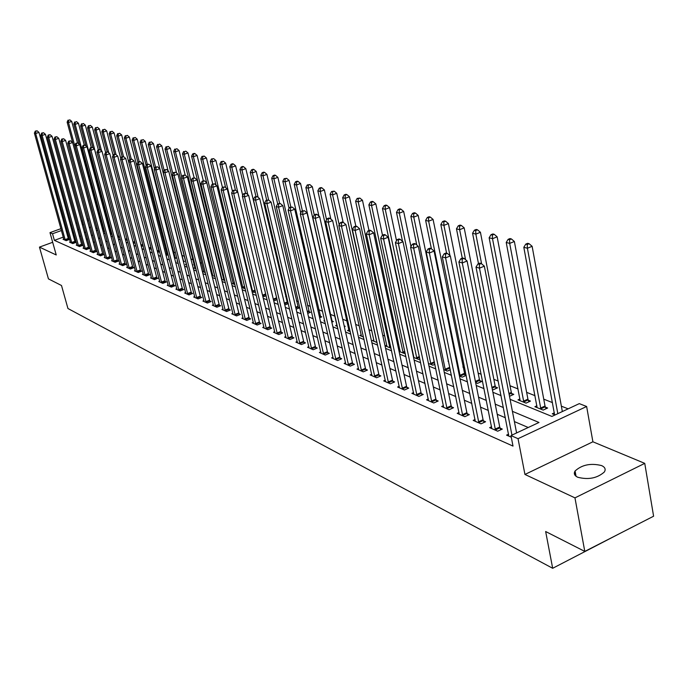 <?xml version="1.0" encoding="UTF-8"?>
<svg xmlns="http://www.w3.org/2000/svg" width="688" height="688" viewBox="0 0 688 688"><rect width="100%" height="100%" fill="white"/><g stroke="black" fill="none" stroke-linecap="round" stroke-linejoin="round"><path stroke-width="1.03" d="M601.604 465.578C590.786 462.938 581.936 464.744 575.073 471.005C573.543 473.559 574.428 475.64 577.714 477.248C588.378 479.983 597.244 478.237 604.322 472.011C605.982 469.345 605.07 467.195 601.604 465.578M510.083 399.315L551.914 416.429L579.287 403.632L586.632 406.488L518.038 438.686L510.96 435.573L538.988 422.475L512.405 411.338M592.901 441.791L524.944 474.453L574.962 497.871L584.791 551.415L653.6 516.215L644.751 463.368L592.901 441.791L586.632 406.488M619.372 533.725L552.679 568.288L67.949 308.516L61.499 285.503L48.435 278.872L39.457 247.112L56.235 254.964L49.983 232.63L60.897 228.683M568.133 408.844L561.356 406.152M552.498 402.626L543.744 399.152M535.023 395.686L526.638 392.349M518.055 388.944L510.014 385.744M498.232 381.066L493.864 379.329M481.179 374.289L478.151 373.085M464.632 367.71L462.869 367.014M448.567 361.329L448 361.105M411.708 346.683L411.252 346.494M398.085 341.265L396.787 340.749M384.816 335.993L382.717 335.159M371.873 330.851L369.017 329.715M359.256 325.837L355.687 324.418M346.95 320.943L342.701 319.258M334.936 316.17L330.231 314.304M322.534 311.243L318.699 309.72M310.305 306.384L307.433 305.24M298.377 301.645L296.433 300.871M286.75 297.027L285.683 296.597M219.799 270.418L219.343 270.238M210.666 266.789L209.642 266.385M201.722 263.237L200.156 262.61M192.958 259.754L190.886 258.929M184.384 256.34L181.847 255.334M175.526 252.823L173.548 252.04M166.728 249.323L165.412 248.807M158.102 245.9L157.44 245.633M574.962 497.871L644.751 463.368M52.684 242.288L39.457 247.112M90.558 227.195L89.939 227.418M95.752 228.081L97.361 228.734M97.189 228.665L68.473 122.516L67.14 122.154L95.658 227.728M102.994 231.03L104.679 231.71M110.372 234.032L112.101 234.565M117.897 237.093L119.617 237.3M125.577 240.215L127.297 240.078M133.42 243.406L135.123 242.916M141.358 246.45L143.113 245.788M149.434 249.417L151.274 248.721M159.53 251.395L158.937 251.154M157.672 252.436L159.607 251.705M166.092 255.506L167.967 254.801L166.917 254.379M174.683 258.645L176.128 258.095L175.062 257.665M177.599 260.915L177.014 261.139L177.728 261.431M183.464 261.836L184.453 261.457L183.361 261.01M186.371 264.183L185.399 264.553L186.732 265.095M192.442 265.078L192.958 264.88L192.322 264.631M194.953 267.649L193.964 268.036L195.942 268.836M203.717 271.201L202.702 271.588L205.359 272.672M211.87 275.32L214.983 276.585M211.827 275.148L212.669 274.822M221.579 279.268L224.83 280.592M231.512 283.31L234.857 284.462M241.669 287.446L244.214 288.478L245.048 288.152M252.075 291.678L254.044 292.477L255.48 291.91M262.721 296.003L264.097 296.562L266.161 295.737M273.626 300.441L274.374 300.742L277.101 299.65M284.789 304.982L288.306 303.64M288.229 303.331L287.266 302.944M296.132 309.196L299.443 307.854L298.024 307.278M307.742 313.427L310.486 312.309L309.032 311.724M319.645 317.753L321.786 316.867L320.298 316.274M324.659 320.565L323.885 320.892L324.822 321.27M331.848 322.173L333.362 321.545L331.84 320.926M336.948 325.071L335.572 325.639L337.378 326.379M344.361 326.68L345.221 326.327L344.189 325.914M348.954 329.922L347.543 330.515L350.252 331.616M361.26 334.893L359.815 335.503L363.479 337M373.876 339.992L372.389 340.62L377.058 342.521M386.811 345.213L385.28 345.866L391.016 348.197M399.083 351.482L405.292 353.744M398.988 351.043L400.081 350.57M413.548 357.364L418.725 359.471L419.878 358.973M428.418 363.41L432.829 365.208L434.868 364.313M443.708 369.637L447.32 371.099L450.305 369.791M459.446 376.035L462.207 377.162L466.18 375.39M466.129 375.115L464.512 374.461M475.649 382.631L477.498 383.379L481.815 381.444L479.794 380.627M492.333 389.417L493.227 389.778L497.579 387.808L495.506 386.974M509.498 396.305L513.79 394.353L511.657 393.493M519.973 398.945L517.987 399.848L526.036 403.125L530.474 401.087L528.281 400.192M536.924 405.782L534.877 406.72L543.167 410.091L547.648 408.01L545.386 407.098M554.382 412.817L552.266 413.798L555.087 414.941M63.236 237.136L54.378 240.361L513.007 446.091L510.96 435.573M528.229 427.497L514.392 421.589M505.388 417.754L497.218 414.262M488.36 410.478L480.551 407.15M471.83 403.426L464.357 400.235M455.783 396.572L448.628 393.527M440.182 389.915L433.345 387M425.021 383.448L418.476 380.653M410.28 377.153L404.019 374.478M395.944 371.03L389.941 368.476M381.986 365.079L376.25 362.628M368.407 359.274L362.903 356.934M355.18 353.632L349.908 351.387M342.289 348.128L337.249 345.978M329.733 342.77L324.899 340.706M317.486 337.541L312.868 335.572M305.549 332.45L301.129 330.558M293.905 327.479L289.665 325.665M282.544 322.629L278.485 320.892M271.45 317.89L267.572 316.231M260.632 313.272L256.908 311.681M250.054 308.757L246.493 307.235M239.725 304.345L236.319 302.892M229.629 300.037L226.369 298.652M219.764 295.831L216.651 294.498M210.124 291.712L207.14 290.439M200.69 287.687L197.843 286.475M191.47 283.748L188.744 282.587M182.44 279.896L179.843 278.786M173.608 276.129L171.123 275.062M164.965 272.439L162.592 271.425M156.503 268.827L154.241 267.856M148.212 265.284L146.054 264.364M140.103 261.818L138.039 260.941M132.148 258.43L130.178 257.587M124.356 255.102L122.481 254.302M116.719 251.842L114.93 251.077M109.229 248.643L107.534 247.921M101.884 245.513L100.276 244.825M94.686 242.434L93.155 241.789M87.625 239.424L86.181 238.805M80.702 236.466L79.326 235.881M73.9 233.567L72.782 233.662M68.482 235.227L67.493 235.588M63.881 239.665L63.76 239.028L63.038 239.286L66.168 240.671L69.376 239.501L68.525 239.123M70.443 242.563L70.322 241.918L69.583 242.176L72.773 243.586L76.007 242.4L75.138 242.021M77.004 244.851L76.256 245.126L79.498 246.553L82.758 245.358L81.872 244.971M83.936 248.514L83.824 247.869L83.042 248.127L86.353 249.581L89.638 248.368L88.735 247.972M90.756 250.888L89.965 251.18L93.336 252.668L96.655 251.438L95.735 251.034M97.825 254.001L97.025 254.293L100.465 255.816L103.802 254.569L102.865 254.156M105.032 257.166L104.223 257.475L107.724 259.023L111.086 257.759L110.132 257.346M112.385 260.399L111.551 260.709L115.128 262.291L118.517 261.019L117.545 260.589M119.884 263.693L119.033 264.011L122.679 265.62L126.102 264.338L125.104 263.9M127.529 267.056L126.669 267.383L130.385 269.025L133.833 267.718L132.818 267.279M135.338 270.487L134.452 270.823L138.245 272.5L141.719 271.175L140.679 270.719M143.302 273.987L142.39 274.331L146.269 276.034L149.769 274.701L148.711 274.237M151.429 277.556L150.5 277.909L154.456 279.655L157.991 278.296L156.907 277.823M159.719 281.203L158.782 281.564L162.815 283.344L166.376 281.977L165.275 281.487M168.199 284.927L167.236 285.296L171.355 287.111L174.941 285.726L173.815 285.228M176.85 288.728L175.861 289.106L180.075 290.964L183.696 289.553L182.544 289.055M185.691 292.606L184.685 293.002L188.985 294.903L192.631 293.475L191.462 292.959M194.721 296.571L193.689 296.975L198.084 298.919L201.773 297.474L200.569 296.949M203.958 300.63L202.9 301.043L207.389 303.03L211.104 301.559L209.883 301.026M213.392 304.775L212.317 305.205L216.909 307.226L220.65 305.739L219.403 305.188M223.041 309.015L221.94 309.454L226.636 311.526L230.42 310.013L229.13 309.454M232.914 313.341L231.787 313.797L236.586 315.921L240.404 314.39L239.089 313.814M243.01 317.779L241.858 318.243L246.768 320.419L250.621 318.862L249.271 318.277M253.347 322.311L252.161 322.792L257.192 325.02L261.07 323.437L259.703 322.835M263.925 326.955L262.713 327.454L267.864 329.733L271.777 328.124L270.367 327.514M274.761 331.711L273.514 332.227L278.786 334.549L282.734 332.932L281.297 332.295M285.855 336.578L284.574 337.103L289.975 339.494L293.965 337.842L292.486 337.197M297.216 341.566L295.9 342.108L301.439 344.559L305.463 342.882L303.95 342.22M308.86 346.675L307.519 347.234L313.195 349.745L317.254 348.042L315.697 347.363M320.806 351.912L319.421 352.497L325.235 355.06L329.337 353.331L327.746 352.634M333.044 357.278L331.625 357.88L337.593 360.521L341.73 358.758L340.096 358.044M345.6 362.791L344.146 363.41L350.269 366.111L354.44 364.33L352.772 363.591M358.491 368.441L356.986 369.078L363.273 371.855L367.487 370.041L365.767 369.284M371.709 374.238L370.17 374.9L376.62 377.755L380.877 375.906L379.114 375.132M385.289 380.189L383.706 380.877L390.328 383.801L394.628 381.926L392.814 381.135M399.238 386.303L397.604 387.017L404.415 390.027L408.749 388.109L406.892 387.292M413.574 392.581L411.888 393.321L418.889 396.417L423.266 394.465L421.357 393.631M428.306 399.031L426.577 399.805L433.767 402.987L438.187 401.001L436.226 400.141M443.45 405.671L441.67 406.47L449.066 409.738L453.53 407.717L451.509 406.832M459.034 412.49L457.202 413.333L464.813 416.687L469.319 414.632L467.238 413.72M475.073 419.517L473.181 420.385L481.015 423.842L485.565 421.753L483.423 420.815M491.585 426.741L489.632 427.652L497.699 431.213L502.3 429.08L500.09 428.108M508.595 434.188L506.574 435.134L511.279 437.207M524.944 474.453L518.038 438.686M54.378 240.361L52.529 233.748L49.983 232.63M584.791 551.415L545.653 531.523L552.679 568.288M82.207 224.254L83.652 224.847M89.173 227.109L90.696 227.728M96.277 230.016L97.885 230.669M103.518 232.974L105.204 233.662M110.897 235.993L112.677 236.724M118.431 239.071L120.297 239.837M126.11 242.219L128.071 243.019M133.954 245.427L136.009 246.27M141.952 248.703L144.11 249.581M150.122 252.04L152.383 252.969M158.455 255.454L160.829 256.426M166.969 258.937L169.454 259.952M175.672 262.498L178.269 263.556M184.565 266.136L187.282 267.245M193.646 269.851L196.493 271.012M202.926 273.652L205.91 274.865M212.42 277.531L215.533 278.803M222.129 281.504L225.389 282.837M232.062 285.572L235.468 286.956M242.228 289.725L245.779 291.179M252.625 293.982L256.34 295.505M263.28 298.343L267.159 299.925M274.185 302.797L278.236 304.457M285.357 307.373L289.588 309.101M296.803 312.051L301.224 313.866M308.534 316.858L313.152 318.742M320.565 321.778L325.39 323.747M332.906 326.826L337.946 328.89M345.557 332.003L350.82 334.153M358.551 337.318L364.047 339.571M371.89 342.779L377.626 345.127M385.581 348.377L391.584 350.828M399.659 354.139L405.92 356.702M414.116 360.056L420.669 362.731M428.985 366.136L435.831 368.931M444.276 372.389L451.431 375.321M460.014 378.83L467.496 381.892M476.216 385.461L484.034 388.66M492.892 392.28L501.07 395.626M88.769 220.624L87.539 221.072M83.067 222.688L81.898 223.118M65.162 227.143L66.143 226.782M70.46 225.225L71.509 224.847M75.869 223.265L76.979 222.869M81.399 221.269L82.569 220.848M87.041 219.231L88.27 218.784M72.094 226.971L70.967 227.074M66.659 228.631L65.67 228.992M61.413 230.532L52.529 233.748M503.401 407.571L495.231 404.148M486.364 400.442L478.556 397.165M469.835 393.519L462.362 390.388M453.779 386.794L446.632 383.801M438.179 380.258L431.342 377.394M423.017 373.911L416.472 371.167M408.276 367.736L402.007 365.113M393.94 361.733L387.937 359.222M379.982 355.894L374.238 353.486M366.403 350.209L360.899 347.904M353.176 344.671L347.904 342.461M340.285 339.27L335.245 337.163M327.729 334.015L322.904 331.994M315.491 328.89L310.873 326.955M303.563 323.893L299.134 322.044M291.918 319.017L287.679 317.245M280.558 314.261L276.507 312.567M269.481 309.626L265.594 307.992M258.654 305.094L254.938 303.537M248.084 300.665L244.532 299.177M237.764 296.339L234.359 294.92M227.676 292.116L224.417 290.757M217.821 287.988L214.708 286.69M208.18 283.955L205.205 282.708M198.755 280.007L195.908 278.821M189.544 276.146L186.818 275.011M180.523 272.371L177.925 271.287M171.699 268.681L169.214 267.641M163.065 265.061L160.691 264.072M154.602 261.526L152.34 260.571M146.32 258.052L144.162 257.149M138.211 254.663L136.155 253.795M130.273 251.335L128.303 250.509M122.481 248.076L120.615 247.293M114.853 244.876L113.073 244.137M107.371 241.746L105.685 241.041M100.044 238.676L98.436 238.005M92.854 235.666L91.323 235.021M85.802 232.707L84.349 232.105M78.879 229.818L77.503 229.242M73.513 233.395L71.698 226.808M65.068 239.605L68.275 238.435L38.975 132.406L35.673 133.506L65.317 240.293M35.785 131.262L37.109 130.815L35.277 131.107L35.785 131.262L35.673 133.506L34.4 133.119L63.76 239.028M68.275 238.435L68.766 239.716M38.975 132.406L37.109 130.815M35.277 131.107L34.4 133.119M77.495 142.889L71.715 121.423L68.473 122.516L68.559 120.288L69.866 119.858L68.559 120.288M67.14 122.154L68.035 120.142M69.866 119.858L71.715 121.423M71.655 242.503L74.889 241.325L45.451 134.349L42.123 135.467L71.905 243.208M42.235 133.197L43.568 132.75L41.71 133.042L42.235 133.197L42.123 135.467L40.824 135.072L70.322 241.918M74.889 241.325L75.388 242.632M45.451 134.349L43.568 132.75M41.71 133.042L40.824 135.072M78.363 245.461L81.623 244.266L52.056 136.327L48.693 137.462L78.613 246.166M48.805 135.166L50.147 134.71L48.272 135.011L48.805 135.166L48.693 137.462L47.369 137.058L77.125 245.513M81.623 244.266L82.13 245.59M52.056 136.327L50.147 134.71M48.272 135.011L47.369 137.058M85.2 248.471L88.485 247.267L58.781 138.348L55.393 139.492L85.45 249.185M55.496 137.179L56.855 136.723L54.963 137.015L55.496 137.179L55.393 139.492L54.042 139.088L83.824 247.869M88.485 247.267L88.993 248.609M58.781 138.348L56.855 136.723M54.963 137.015L54.042 139.088M84.28 145.022L78.449 123.255L75.173 124.356L73.822 123.986L79.266 144.231M104.017 231.443L75.173 124.356L75.267 122.103L76.574 121.664L75.267 122.103M73.822 123.986L74.725 121.957M76.574 121.664L78.449 123.255M91.246 147.378L85.303 125.113L82.001 126.222L80.625 125.844L86.017 145.968M110.966 234.273L82.001 126.222L82.096 123.952L83.411 123.513L82.096 123.952M80.625 125.844L81.545 123.806M83.411 123.513L85.303 125.113M98.341 149.795L92.295 127.005L88.967 128.131L87.565 127.744L92.889 147.731M118.052 237.154L88.967 128.131L89.053 125.835L90.386 125.388L89.053 125.835M87.565 127.744L88.494 125.689M90.386 125.388L92.295 127.005M92.166 251.541L95.477 250.32L65.635 140.412L62.23 141.565L92.424 252.264M62.324 139.225L63.692 138.761L61.774 139.062L62.324 139.225L62.23 141.565L60.854 141.152L90.876 251.584M95.477 250.32L95.993 251.688M65.635 140.412L63.692 138.761M61.774 139.062L60.854 141.152M105.599 152.349L99.416 128.94L96.062 130.075L94.634 129.688L99.915 149.588M101.6 150.964L96.062 130.075L96.148 127.762L97.49 127.306L96.148 127.762M94.634 129.688L95.58 127.607M97.49 127.306L99.416 128.94M99.27 254.672L102.607 253.433L72.627 142.511L69.196 143.68L99.528 255.403M69.29 141.315L70.666 140.851L68.731 141.143L69.29 141.315L69.196 143.68L67.785 143.259L97.954 254.706M102.607 253.433L103.131 254.818M72.627 142.511L70.666 140.851M68.731 141.143L67.785 143.259M106.511 257.871L109.874 256.615L79.765 144.652L76.299 145.839L106.769 258.602M76.394 143.448L77.778 142.975L75.818 143.276L76.394 143.448L76.299 145.839L74.863 145.4L105.169 257.888M109.874 256.615L110.407 258.017M79.765 144.652L77.778 142.975M75.818 143.276L74.863 145.4M113.89 261.122L117.278 259.849L87.041 146.836L83.549 148.032L114.156 261.861M83.644 145.624L85.037 145.142L83.059 145.443L83.644 145.624L83.549 148.032L82.087 147.593L112.522 261.139M117.278 259.849L117.829 261.277M87.041 146.836L85.037 145.142M83.059 145.443L82.087 147.593M121.423 264.441L124.838 263.151L94.462 149.064L90.945 150.276L121.69 265.19M91.031 147.843L92.441 147.352L90.438 147.662L91.031 147.843L90.945 150.276L89.449 149.829L120.022 264.45M124.838 263.151L125.388 264.605M94.462 149.064L92.441 147.352M90.438 147.662L89.449 149.829M129.103 267.821L132.552 266.523L102.039 151.343L98.487 152.573L129.37 268.578M98.582 150.104L100.001 149.614L97.971 149.924L98.582 150.104L98.487 152.573L96.965 152.108L127.667 267.83M132.552 266.523L133.111 267.993M102.039 151.343L100.001 149.614M97.971 149.924L96.965 152.108M113.124 155.419L106.683 130.909L103.303 132.062L101.841 131.657L107.147 151.747M108.773 152.813L103.303 132.062L103.381 129.722L104.739 129.258L103.381 129.722M101.841 131.657L102.804 129.559M104.739 129.258L106.683 130.909M120.796 158.558L114.088 132.913L110.682 134.083L109.194 133.67L114.586 154.207M116.091 154.697L110.682 134.083L110.759 131.718L112.127 131.253L110.759 131.718M109.194 133.67L110.166 131.554M112.127 131.253L114.088 132.913M151.042 247.835L121.647 134.968L118.207 136.147L116.693 135.725L122.189 156.761M123.565 156.658L118.207 136.147L118.284 133.756L119.66 133.283L118.284 133.756M116.693 135.725L117.682 133.592M119.66 133.283L121.647 134.968M159.22 251.851L129.353 137.058L125.887 138.245L124.339 137.824L129.937 159.367M131.262 158.954L125.887 138.245L125.964 135.837L127.349 135.355L125.964 135.837M124.339 137.824L125.345 135.665M127.349 135.355L129.353 137.058M167.21 255.085L137.213 139.191L133.73 140.395L132.148 139.965L137.918 162.308M139.191 161.568L133.73 140.395L133.799 137.953L135.192 137.471L133.799 137.953M132.148 139.965L133.162 137.781M135.192 137.471L137.213 139.191M136.938 271.278L140.412 269.963L109.779 153.665L106.193 154.912L137.213 272.044M106.279 152.418L107.715 151.919L105.66 152.229L106.279 152.418L106.193 154.912L104.645 154.439L135.476 271.27M140.412 269.963L140.98 271.459M109.779 153.665L107.715 151.919M105.66 152.229L104.645 154.439M175.354 258.387L145.245 141.367L141.728 142.588L140.111 142.141L146.131 165.576M147.292 164.286L141.728 142.588L141.788 140.12L143.199 139.63L141.788 140.12M140.111 142.141L141.143 139.948M143.199 139.63L145.245 141.367M144.936 274.804L148.436 273.471L117.674 156.038L114.062 157.294L145.211 275.57M114.148 154.774L115.593 154.275L113.511 154.585L114.148 154.774L114.062 157.294L112.479 156.812L143.439 274.787M148.436 273.471L149.021 274.985M117.674 156.038L115.593 154.275M113.511 154.585L112.479 156.812M183.67 261.758L153.433 143.586L149.889 144.824L148.238 144.368L154.516 168.93M155.565 167.072L149.889 144.824L149.95 142.33L151.369 141.84L149.95 142.33M148.238 144.368L149.296 142.149M151.369 141.84L153.433 143.586M153.106 278.399L156.632 277.049L125.741 158.464L122.094 159.736L153.381 279.182M122.172 157.182L123.634 156.675L121.527 156.993L122.172 157.182L122.094 159.736L120.477 159.238L151.566 278.382M156.632 277.049L157.217 278.597M125.741 158.464L123.634 156.675M121.527 156.993L120.477 159.238M168.104 170.822L161.8 145.856L158.223 147.103L156.546 146.647L186.508 265M164.097 170.263L158.223 147.103L158.283 144.592L159.711 144.084L158.283 144.592M156.546 146.647L157.612 144.403M159.711 144.084L161.8 145.856M161.439 282.08L165 280.704L133.979 160.932L130.299 162.222L161.714 282.863M130.376 159.642L131.847 159.134L129.714 159.444L130.376 159.642L130.299 162.222L128.647 161.723L159.865 282.046M165 280.704L165.593 282.278M133.979 160.932L131.847 159.134M129.714 159.444L128.647 161.723M176.567 172.963L170.34 148.178L166.737 149.442L165.017 148.969L195.091 268.492M172.86 173.754L166.737 149.442L166.788 146.888L168.233 146.389L166.788 146.888M165.017 148.969L166.109 146.707M168.233 146.389L170.34 148.178M169.953 285.83L173.539 284.436L142.39 163.46L138.684 164.767L170.228 286.621M138.761 162.162L140.24 161.637L138.082 161.955L138.761 162.162L138.684 164.767L136.998 164.251L168.345 285.787M173.539 284.436L174.15 286.036M142.39 163.46L140.24 161.637M138.082 161.955L136.998 164.251M185.21 175.139L179.069 150.543L175.431 151.824L173.677 151.343L203.854 272.061M181.821 177.341L175.431 151.824L175.483 149.244L176.936 148.737L175.483 149.244M173.677 151.343L174.786 149.055M176.936 148.737L179.069 150.543M178.648 289.657L182.26 288.255L150.99 166.049L147.258 167.365L178.923 290.456M147.327 164.733L148.814 164.2L146.63 164.518L147.327 164.733L147.258 167.365L145.529 166.84L176.997 289.614M182.26 288.255L182.879 289.872M150.99 166.049L148.814 164.2M146.63 164.518L145.529 166.84M194.128 177.745L187.987 152.96L184.315 154.258L182.526 153.768L212.807 275.699M214.794 276.507L184.315 154.258L184.367 151.652L185.829 151.136L184.367 151.652M182.526 153.768L183.644 151.455M185.829 151.136L187.987 152.96M187.523 293.57L191.178 292.151L159.788 168.689L156.013 170.022L187.815 294.387M156.073 167.356L157.586 166.823L155.368 167.141L156.073 167.356L156.013 170.022L154.25 169.489L185.846 293.518M191.178 292.151L191.806 293.793M159.788 168.689L157.586 166.823M155.368 167.141L154.25 169.489M196.605 297.577L200.285 296.132L168.775 171.381L164.965 172.74L196.888 298.394M165.025 170.039L166.548 169.497L164.303 169.824L165.025 170.039L164.965 172.74L163.159 172.189L194.876 297.5M200.285 296.132L200.922 297.809M168.775 171.381L166.548 169.497M164.303 169.824L163.159 172.189M205.875 301.662L209.591 300.2L177.96 174.141L174.124 175.517L206.168 302.488M174.176 172.791L175.715 172.241L173.436 172.568L174.176 172.791L174.124 175.517L172.275 174.958L204.112 301.585M209.591 300.2L210.244 301.903M177.96 174.141L175.715 172.241M173.436 172.568L172.275 174.958M215.361 305.842L219.111 304.354L187.368 176.971L183.49 178.364L215.654 306.676M183.541 175.595L185.089 175.044L182.784 175.371L183.541 175.595L183.49 178.364L181.598 177.788L213.555 305.747M219.111 304.354L219.764 306.091M187.368 176.971L185.089 175.044M182.784 175.371L181.598 177.788M225.062 310.116L228.837 308.611L196.983 179.86L193.079 181.271L225.354 310.959M193.122 178.476L194.687 177.908L192.348 178.244L193.122 178.476L193.079 181.271L191.144 180.686L223.204 310.013M228.837 308.611L229.508 310.374M196.983 179.86L194.687 177.908M192.348 178.244L191.144 180.686M234.978 314.485L238.788 312.963L206.83 182.819L202.883 184.246L235.279 315.345M202.926 181.417L204.508 180.841L202.134 181.176L202.926 181.417L202.883 184.246L200.905 183.644L233.077 314.373M238.788 312.963L239.476 314.76M206.83 182.819L204.508 180.841M202.134 181.176L200.905 183.644M245.134 318.965L248.97 317.409L216.909 185.846L212.927 187.299L245.435 319.825M212.962 184.427L214.561 183.851L212.153 184.186L212.962 184.427L212.927 187.299L210.898 186.68L243.182 318.828M248.97 317.409L249.675 319.241M216.909 185.846L214.561 183.851M212.153 184.186L210.898 186.68M255.515 323.541L259.393 321.967L227.229 188.942L223.213 190.413L255.824 324.409M223.247 187.514L224.847 186.921L222.413 187.265L223.247 187.514L223.213 190.413L221.14 189.785L253.519 323.394M259.393 321.967L260.107 323.833M227.229 188.942L224.847 186.921M213.71 158.653L211.44 158.98L213.71 158.653L215.929 160.536L222.413 187.265L221.14 189.785M266.153 328.228L270.066 326.628L237.799 192.115L233.748 193.612L266.462 329.113M233.774 190.671L235.391 190.077L232.922 190.413L233.774 190.671L233.748 193.612L231.624 192.967L264.097 328.064M270.066 326.628L270.788 328.529M237.799 192.115L235.391 190.077M232.922 190.413L231.624 192.967M277.04 333.026L280.988 331.401L248.635 195.366L244.541 196.888L277.35 333.921M244.558 193.904L246.201 193.302L243.69 193.646L244.558 193.904L244.541 196.888L242.365 196.226L274.933 332.854M280.988 331.401L281.727 333.345M248.635 195.366L246.201 193.302M243.69 193.646L242.365 196.226M288.195 337.937L292.176 336.294L259.737 198.703L255.609 200.242L288.504 338.84M255.618 197.224L257.269 196.613L254.723 196.957L255.618 197.224L255.609 200.242L253.373 199.563L286.027 337.748M292.176 336.294L292.925 338.272M259.737 198.703L257.269 196.613M254.723 196.957L253.373 199.563M299.615 342.977L303.632 341.3L271.115 202.126L266.944 203.682L299.934 343.888M266.953 200.629L268.621 200.002L266.032 200.354L266.953 200.629L266.944 203.682L264.656 202.994L297.397 342.77M303.632 341.3L304.406 343.321M271.115 202.126L268.621 200.002M266.032 200.354L264.656 202.994M311.329 348.137L315.379 346.434L282.794 205.626L278.58 207.217L311.647 349.065M278.58 204.112L280.265 203.485L277.634 203.837L278.58 204.112L278.58 207.217L276.232 206.503L309.05 347.913M315.379 346.434L316.17 348.498M282.794 205.626L280.265 203.485M279.586 203.278L273.901 178.803L271.7 178.201L277.66 203.829L276.232 206.503M323.326 353.426L327.419 351.697L294.765 209.229L290.517 210.838L323.652 354.363M290.508 207.699L292.202 207.054L289.536 207.406L290.508 207.699L290.517 210.838L288.1 210.107L320.986 353.185M327.419 351.697L328.228 353.804M294.765 209.229L292.202 207.054M289.536 207.406L288.1 210.107M335.641 358.852L339.769 357.098L307.054 212.919L302.763 214.553L335.968 359.798M302.746 211.371L304.457 210.717L301.757 211.07L302.746 211.371L302.763 214.553L300.286 213.805L333.233 358.594M339.769 357.098L340.594 359.248M307.054 212.919L304.457 210.717M301.757 211.07L300.286 213.805M348.266 364.416L352.437 362.636L319.671 216.703L315.336 218.371L348.601 365.38M315.31 215.138L317.039 214.475L316.024 214.166L314.287 214.828L315.31 215.138L315.336 218.371L312.791 217.597L345.797 364.141M352.437 362.636L353.271 364.829M319.671 216.703L317.039 214.475M314.287 214.828L312.791 217.597M361.226 370.127L365.431 368.312L332.622 220.599L328.245 222.284L361.561 371.099M328.21 219.008L329.965 218.337L328.916 218.019L327.17 218.698L328.21 219.008L328.245 222.284L325.639 221.493L358.68 369.834M365.431 368.312L366.291 370.557M332.622 220.599L329.965 218.337M327.17 218.698L325.639 221.493M374.53 375.992L378.778 374.143L345.935 224.589L341.515 226.309L374.865 376.972M341.463 222.989L343.235 222.301L342.16 221.983L340.397 222.663L341.463 222.989L341.515 226.309L338.831 225.501L371.907 375.674M378.778 374.143L379.647 376.439M345.935 224.589L343.235 222.301M340.397 222.663L338.831 225.501M203.33 180.746L197.095 155.428L193.397 156.744L191.565 156.245L221.949 279.423M223.978 280.248L193.397 156.744L193.44 154.112L194.919 153.587L194.188 153.39L192.709 153.914L193.44 154.112M191.565 156.245L192.709 153.914M194.919 153.587L197.095 155.428M212.764 183.963L206.409 157.956L202.676 159.289L200.801 158.773L206.675 182.69M233.361 284.067L202.676 159.289L202.719 156.623L204.207 156.09L201.971 156.417L202.719 156.623M200.801 158.773L201.971 156.417M204.207 156.09L206.409 157.956M242.95 287.962L212.171 161.886L210.253 161.362L216.041 185.106M215.929 160.536L212.171 161.886L212.205 159.186M210.253 161.362L211.44 158.98M232.449 191.341L225.673 163.176L221.871 164.544L219.911 164.011L225.621 187.575M252.754 291.953L221.871 164.544L221.906 161.818L223.419 161.267L221.115 161.603L221.906 161.818M219.911 164.011L221.115 161.603M223.419 161.267L225.673 163.176M242.718 195.53L235.631 165.877L231.804 167.261L229.801 166.72L235.408 190.086M237.747 192.072L231.804 167.261L231.822 164.501L233.361 163.95L232.553 163.735L231.022 164.286L231.822 164.501M229.801 166.72L231.022 164.286M233.361 163.95L235.631 165.877M277.032 299.383L245.822 168.646L241.961 170.048L239.906 169.489L245.539 193.104M247.818 194.678L241.961 170.048L241.978 167.253L243.526 166.694L242.701 166.47L241.161 167.029L241.978 167.253M239.906 169.489L241.161 167.029M243.526 166.694L245.822 168.646M287.661 303.898L256.254 171.475L252.358 172.894L250.26 172.327L255.97 196.493M258.129 197.336L252.358 172.894L252.367 170.065L253.932 169.497L253.089 169.274L251.533 169.841L252.367 170.065M250.26 172.327L251.533 169.841M253.932 169.497L256.254 171.475M298.429 308.267L266.935 174.374L263.005 175.818L260.855 175.225L266.686 200.105M268.673 200.045L263.005 175.818L263.005 172.946L264.579 172.37L263.719 172.138L262.145 172.714L263.005 172.946M260.855 175.225L262.145 172.714M264.579 172.37L266.935 174.374M309.445 312.73L277.875 177.341L273.901 178.803L273.901 175.896L275.492 175.32L274.607 175.079L273.024 175.664L273.901 175.896M271.7 178.201L273.024 175.664M275.492 175.32L277.875 177.341M320.728 317.306L289.072 180.376L285.073 181.864L282.811 181.245L289.055 208.318M290.826 206.916L285.073 181.864L285.064 178.923L286.664 178.33L284.161 178.674L285.064 178.923M282.811 181.245L284.161 178.674M286.664 178.33L289.072 180.376M332.278 321.993L300.553 183.49L296.511 184.995L294.197 184.358L300.733 212.979M302.393 210.829L296.511 184.995L296.502 182.019L298.119 181.417L297.19 181.168L295.573 181.77L296.502 182.019M294.197 184.358L295.573 181.77M298.119 181.417L300.553 183.49M318.922 216.066L312.318 186.68L308.241 188.211L305.868 187.557L337.111 326.267M314.261 214.888L308.241 188.211L308.215 185.192L309.849 184.582L307.269 184.934L308.215 185.192M305.868 187.557L307.269 184.934M309.849 184.582L312.318 186.68M330.868 219.102L324.383 189.948L320.264 191.505L317.839 190.834L349.126 331.152M326.576 219.773L320.264 191.505L320.238 188.443L321.881 187.824L320.909 187.566L319.266 188.185L320.238 188.443M317.839 190.834L319.266 188.185M321.881 187.824L324.383 189.948M343.123 222.267L336.75 193.302L332.596 194.885L330.102 194.197L361.432 336.165M339.21 224.804L332.596 194.885L332.562 191.789L334.222 191.152L331.564 191.513L332.562 191.789M330.102 194.197L331.564 191.513M334.222 191.152L336.75 193.302M355.825 226.06L349.444 196.751L345.247 198.35L342.693 197.645L374.048 341.291M376.861 342.443L345.247 198.35L345.204 195.211L346.881 194.566L345.858 194.291L344.181 194.936L345.204 195.211M342.693 197.645L344.181 194.936M346.881 194.566L349.444 196.751M368.983 230.532L362.473 200.277L358.233 201.902L355.61 201.188L386.983 346.554M389.872 347.732L358.233 201.902L358.181 198.72L359.876 198.075L357.132 198.436L358.181 198.72M355.61 201.188L357.132 198.436M359.876 198.075L362.473 200.277M382.494 235.184L375.837 203.906L371.563 205.557L368.871 204.818L400.253 351.955M403.22 353.159L371.563 205.557L371.503 202.332L373.214 201.67L372.131 201.378L370.419 202.04L371.503 202.332M368.871 204.818L370.419 202.04M373.214 201.67L375.837 203.906M396.52 240.714L389.571 207.63L385.254 209.307L382.485 208.55L413.875 357.493M416.911 358.732L385.254 209.307L385.185 206.039L386.905 205.368L385.796 205.067L384.076 205.738L385.185 206.039M382.485 208.55L384.076 205.738M386.905 205.368L389.571 207.63M388.187 382.012L392.478 380.137L359.609 228.7L355.146 230.446L388.531 383.01M355.085 227.074L356.874 226.378L355.773 226.051L353.985 226.739L355.085 227.074L355.146 230.446L352.385 229.611L385.495 381.668M392.478 380.137L393.373 382.476M359.609 228.7L356.874 226.378M353.985 226.739L352.385 229.611M410.968 246.596L403.675 211.457L399.324 213.16L396.477 212.386L402.523 241.325M430.972 364.451L399.324 213.16L399.238 209.84L400.984 209.161L399.84 208.851L398.103 209.53L399.238 209.84M396.477 212.386L398.103 209.53M400.984 209.161L403.675 211.457M402.213 388.195L406.548 386.286L373.67 232.922L369.155 234.703L402.557 389.202M369.095 231.28L370.901 230.566L369.766 230.231L367.96 230.936L369.095 231.28L369.155 234.703L366.326 233.843L399.444 387.826M406.548 386.286L407.459 388.677M373.67 232.922L370.901 230.566M367.96 230.936L366.326 233.843M450.21 369.826L418.175 215.387L413.772 217.124L410.856 216.324L416.765 245.014M445.411 370.325L413.772 217.124L413.686 213.753L415.44 213.065L414.271 212.747L412.508 213.435L413.686 213.753M410.856 216.324L412.508 213.435M415.44 213.065L418.175 215.387M416.636 394.542L421.004 392.607L388.127 237.265L383.569 239.071L416.98 395.574M383.5 235.597L385.323 234.875L384.153 234.531L382.33 235.244L383.5 235.597L383.569 239.071L380.653 238.186L413.78 394.155M421.004 392.607L421.942 395.058M388.127 237.265L385.323 234.875M382.33 235.244L380.653 238.186M465.097 375.872L433.079 219.429L428.641 221.192L425.631 220.375L431.41 248.789M460.246 376.362L428.641 221.192L428.529 217.778L430.31 217.073L429.106 216.746L427.325 217.451L428.529 217.778M425.631 220.375L427.325 217.451M430.31 217.073L433.079 219.429M431.453 401.078L435.874 399.1L403.005 241.737L398.404 243.578L431.806 402.119M398.318 240.043L400.158 239.312L398.954 238.951L397.114 239.682L398.318 240.043L398.404 243.578L395.402 242.666L428.512 400.665M435.874 399.1L436.828 401.611M403.005 241.737L400.158 239.312M397.114 239.682L395.402 242.666M480.396 382.081L479.45 379.604L448.413 223.591L443.923 225.38L440.836 224.537L446.572 253.184M449.969 255.644L443.923 225.38L443.803 221.914L445.6 221.201L444.362 220.865L442.565 221.579L443.803 221.914M440.836 224.537L442.565 221.579M445.6 221.201L448.413 223.591M446.693 407.795L451.156 405.782L418.321 246.33L413.669 248.205L447.054 408.853M413.565 244.618L415.432 243.879L414.193 243.509L412.336 244.249L413.565 244.618L413.669 248.205L410.581 247.267L443.665 407.356M451.156 405.782L452.136 408.354M418.321 246.33L415.432 243.879M412.336 244.249L410.581 247.267M496.125 388.471L495.154 385.925L464.185 227.866L459.653 229.697L456.471 228.82L462.267 258.181M465.561 259.686L459.653 229.697L459.524 226.171L461.338 225.44L460.057 225.096L458.251 225.827L459.524 226.171M456.471 228.82L458.251 225.827M461.338 225.44L464.185 227.866M462.379 414.709L466.877 412.654L434.085 251.068L429.389 252.978L462.74 415.776M429.278 249.34L431.152 248.574L429.88 248.196L428.005 248.953L429.278 249.34L429.389 252.978L426.207 252.014L459.249 414.236M466.877 412.654L467.883 415.285M434.085 251.068L431.152 248.574M428.005 248.953L426.207 252.014M512.293 395.032L511.304 392.435L480.422 232.269L475.847 234.126L472.57 233.232L478.495 263.702M481.6 263.831L475.847 234.126L475.7 230.549L477.532 229.809L476.216 229.457L474.385 230.196L475.7 230.549M472.57 233.232L474.385 230.196M477.532 229.809L480.422 232.269M478.513 421.821L483.062 419.732L450.33 255.945L445.583 257.888L478.882 422.905M445.454 254.19L447.355 253.416L446.039 253.021L444.147 253.795L445.454 254.19L445.583 257.888L442.307 256.899L475.288 421.323M483.062 419.732L484.094 422.423M450.33 255.945L447.355 253.416M444.147 253.795L442.307 256.899M528.934 401.792L527.92 399.126L497.14 236.81L492.513 238.702L489.142 237.773L520.162 400.734M523.843 402.231L492.513 238.702L492.359 235.064L494.208 234.307L492.857 233.946L491.008 234.694L492.359 235.064M489.142 237.773L491.008 234.694M494.208 234.307L497.14 236.81M495.128 429.14L499.729 427.007L467.075 260.976L462.276 262.954L495.498 430.241M462.138 259.195L464.056 258.404L462.697 258L460.779 258.791L462.138 259.195L462.276 262.954L458.896 261.93L491.808 428.607M499.729 427.007L500.787 429.776M467.075 260.976L464.056 258.404M460.779 258.791L458.896 261.93M546.066 408.749L545.025 406.015L514.366 241.479L509.696 243.406L506.222 242.451L537.113 407.631M540.906 409.179L509.696 243.406L509.524 239.708L511.39 238.942L509.997 238.564L508.131 239.329L509.524 239.708M506.222 242.451L508.131 239.329M511.39 238.942L514.366 241.479M516.585 432.941L484.335 266.161L479.484 268.174L511.941 435.117M479.33 264.355L481.273 263.547L479.871 263.134L477.936 263.934L479.33 264.355L479.484 268.174L476.001 267.116L508.81 436.123M484.335 266.161L481.273 263.547M477.936 263.934L476.001 267.116M574.901 475.09L574.91 471.271M562.345 411.553L532.125 246.295L527.404 248.256L523.817 247.276L554.571 414.735M557.822 413.66L527.404 248.256L527.214 244.498L529.098 243.715L527.662 243.328L525.778 244.111L527.214 244.498M523.817 247.276L525.778 244.111M529.098 243.715L532.125 246.295M65.24 240.112L68.456 238.942M71.827 243.019L75.061 241.841M78.544 245.986L81.803 244.782M85.381 249.004L88.666 247.792M104.507 231.056L103.94 231.263M104.361 230.532L103.768 230.747M111.877 233.731L110.897 234.092M111.731 233.198L110.716 233.576M119.394 236.448L117.983 236.973M119.248 235.915L117.803 236.448M92.347 252.075L95.658 250.853M127.065 239.218L125.474 239.802M126.919 238.676L125.328 239.269M99.45 255.214L102.787 253.975M106.692 258.404L110.054 257.149M114.079 261.664L117.467 260.399M121.604 264.992L125.027 263.702M129.292 268.38L132.732 267.082M134.891 242.03L133.223 242.649M134.745 241.488L133.076 242.107M142.88 244.894L141.126 245.547M142.734 244.343L140.98 244.997M151.033 247.809L149.193 248.497M150.853 247.267L149.047 247.938M158.859 250.965L157.432 251.498M158.679 250.415L157.285 250.939M166.84 254.182L165.842 254.56M166.651 253.631L165.696 253.992M137.127 271.846L140.601 270.522M174.976 257.467L174.434 257.673M174.795 256.908L174.288 257.097M145.134 275.372L148.634 274.039M153.295 278.975L156.821 277.625M161.637 282.656L165.189 281.289M170.142 286.414L173.737 285.021M178.846 290.25L182.458 288.848M187.729 294.172L191.376 292.744M196.802 298.179L200.483 296.734M206.082 302.273L209.788 300.811M215.568 306.461L219.309 304.973M225.268 310.744L229.044 309.23M235.193 315.121L238.994 313.59M245.341 319.602L249.185 318.045M255.73 324.186L259.608 322.612M266.368 328.881L270.272 327.282M277.255 333.68L281.203 332.063M288.41 338.608L292.391 336.957M299.839 343.647L303.855 341.979M311.544 348.816L315.603 347.122M323.549 354.114L327.643 352.394M335.864 359.549L339.992 357.794M348.498 365.122L352.66 363.341M361.458 370.841L365.663 369.035M374.754 376.714L379.011 374.874M224.623 279.749L223.892 280.033M224.477 279.139L223.703 279.44M234.582 283.344L233.275 283.852M234.427 282.725L233.077 283.25M244.765 286.999L242.864 287.747M244.61 286.38L242.666 287.145M255.196 290.732L252.668 291.738M255.042 290.104L252.462 291.119M265.869 294.541L262.687 295.806M265.714 293.896L262.524 295.178M276.662 298.48L273.463 299.762M276.456 297.852L273.308 299.117M287.171 302.72L284.514 303.795M286.973 302.084L284.359 303.141M297.93 307.054L295.831 307.906M297.723 306.418L295.677 307.244M308.938 311.492L307.433 312.111M308.731 310.847L307.278 311.44M320.204 316.041L319.335 316.403M319.997 315.388L319.18 315.723M390.767 347.053L389.769 347.483M390.612 346.331L389.546 346.778M404.948 352.118L403.116 352.91M404.785 351.379L402.893 352.196M419.525 357.304L416.808 358.474M419.362 356.556L416.584 357.76M388.419 382.743L392.71 380.868M434.515 362.602L430.869 364.193M434.36 361.845L430.636 363.462M402.454 388.935L406.78 387.034M449.531 368.2L445.299 370.067M449.307 367.461L445.076 369.327M416.868 395.299L421.245 393.364M464.4 374.195L460.134 376.095M464.168 373.446L459.902 375.347M431.694 401.844L436.106 399.866M479.682 380.361L475.563 382.201M479.45 379.604L475.408 381.41M446.933 408.569L451.397 406.556M495.386 386.699L492.092 388.187M495.154 385.925L491.929 387.378M462.62 415.492L467.126 413.445M511.545 393.209L509.111 394.319M511.304 392.435L508.957 393.502M478.762 422.613L483.311 420.523M528.16 399.917L523.723 401.955M527.92 399.126L523.491 401.164M495.377 429.948L499.97 427.816M545.266 406.814L540.785 408.887M545.025 406.015L540.544 408.087M575.073 471.005L576.037 476.268"/></g></svg>
